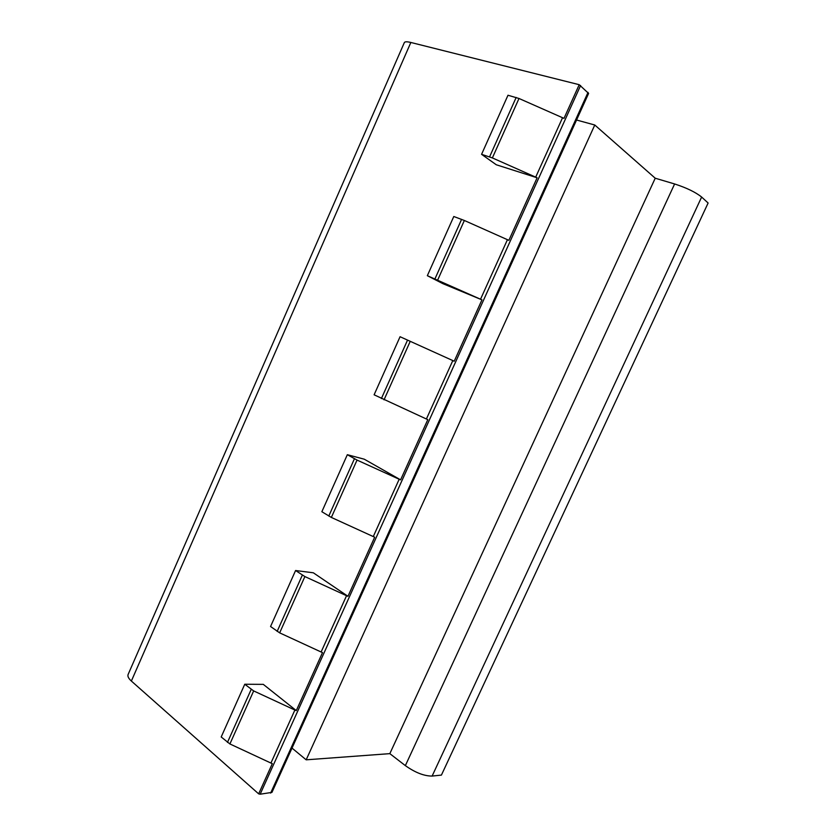 <?xml version="1.0" encoding="UTF-8"?>
<svg xmlns="http://www.w3.org/2000/svg" width="836" height="836" viewBox="0 0 836 836"><rect width="100%" height="100%" fill="white"/><g stroke="black" fill="none" stroke-linecap="round" stroke-linejoin="round"><path stroke-width="1.25" d="M452.798 360.588L426.402 419.003L427.813 419.63L400.59 479.854L399.18 479.247L373.274 536.576L374.685 537.182L347.964 596.298L346.553 595.713L321.118 651.996L322.518 652.571L296.289 710.6L294.889 710.036L270.927 763.059L272.327 763.613L258.658 793.855L131.367 681.047C128.504 678.445 127.417 676.261 128.107 674.495L404.342 42.584C404.875 41.581 407.038 41.549 410.842 42.469L579.212 84.697L563.997 118.367L518.999 98.481L507.985 95.241L481.578 154.326L496.291 164.765L537.13 177.786L508.863 240.329L464.356 220.485L453.791 216.503L427.342 275.692L442.965 283.697L481.954 299.852L454.22 361.215L400.068 336.72L454.22 361.215M701.634 197.045L432.118 776.069L441.418 775.097L708.113 203.012L701.634 197.045C695.562 192.186 686.555 187.828 674.61 183.962L655.225 178.214L594.772 125.003L576.558 120.018M588.607 93.413L271.94 792.392L588.607 93.423L579.212 84.697M399.18 479.247L357.045 460.082L347.337 454.7L364.266 459.194L400.59 479.854M346.553 595.713L304.879 576.568L295.578 570.528L313.333 572.796L347.964 596.298M294.889 710.036L253.663 690.923L244.76 684.245L263.298 684.37L296.289 710.6M400.068 336.72L374.11 394.801L426.402 419.003M347.337 454.7L321.86 511.726L331.359 517.432L373.274 536.576M295.578 570.528L270.561 626.509L279.663 632.862L321.118 651.996M244.76 684.245L221.195 736.976L229.91 743.956L270.927 763.059M481.954 299.852L427.342 275.692M537.13 177.786L492.373 157.92L481.578 154.326M580.592 85.523L260.163 794.2L258.658 793.855M271.94 792.392L260.163 794.2M594.772 125.003L306.175 759.819L292.004 748.095M655.225 178.214L389.837 753.644L306.175 759.819M432.118 776.069C424.155 776.09 415.231 772.61 405.355 765.63L389.837 753.644M410.842 42.469L131.367 681.047M461.597 219.345L434.971 278.848M407.508 340.179L381.383 398.563M354.433 458.765L328.788 516.063M302.329 575.158L277.155 631.41M516.167 97.446L489.582 156.844M251.187 689.428L227.465 742.42M464.356 220.485L437.688 280.018M507.442 239.671L480.543 299.204M410.194 341.412L384.027 399.838M357.045 460.082L331.359 517.432M304.879 576.568L279.663 632.862M562.565 117.688L535.709 177.117M518.999 98.481L492.373 157.92M253.663 690.923L229.91 743.956M588.032 92.378L270.624 793.092M674.61 183.962L405.355 765.63"/></g></svg>
